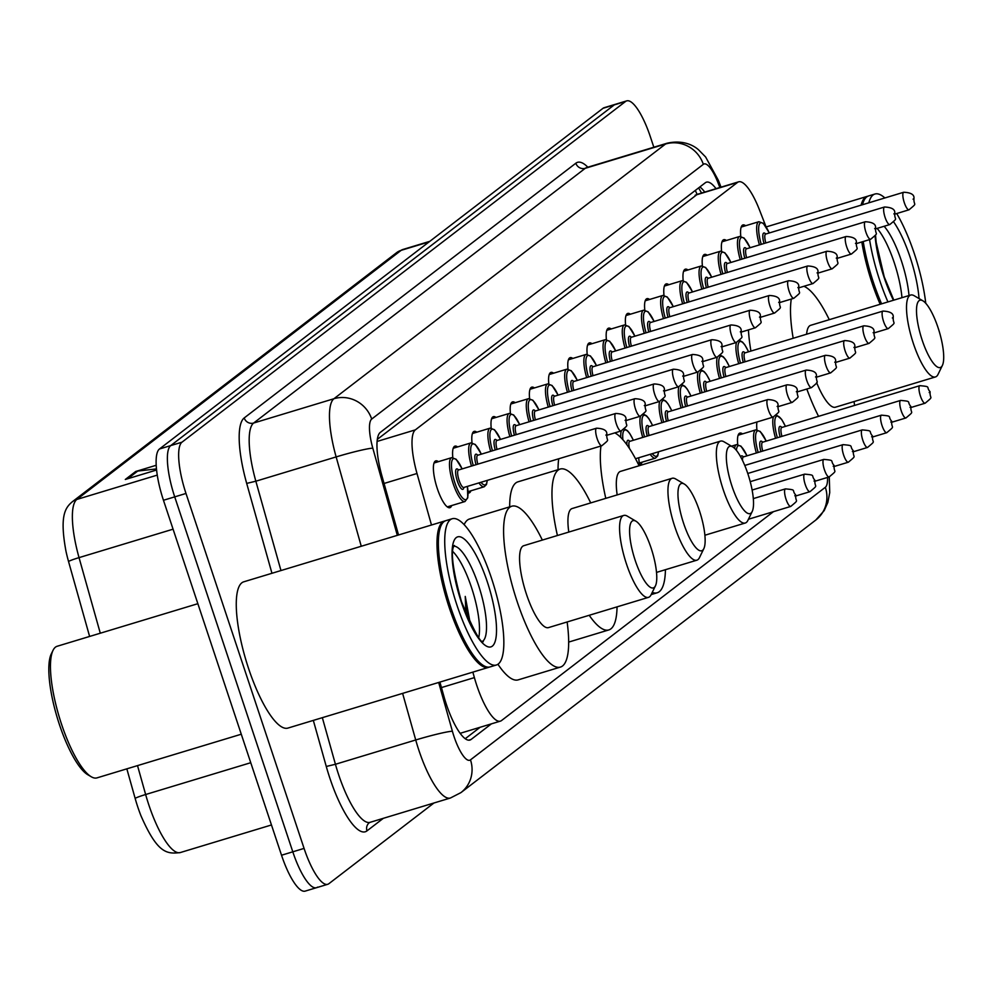 <?xml version="1.0" encoding="UTF-8"?>
<svg xmlns="http://www.w3.org/2000/svg" width="992" height="992" viewBox="0 0 992 992"><rect width="100%" height="100%" fill="white"/><g stroke="black" fill="none" stroke-linecap="round" stroke-linejoin="round"><path stroke-width="1.49" d="M452.811 457.523A24.44 6.572 -106.8 0 1 454.968 446.127A24.44 6.572 -106.8 0 1 457.597 446.933M472.018 442.779A24.44 6.572 -106.8 0 1 474.164 431.384A24.44 6.572 -106.8 0 1 476.792 432.19M491.214 428.036A24.44 6.572 -106.8 0 1 493.359 416.64A24.44 6.572 -106.8 0 1 496 417.446M510.409 413.292A24.44 6.572 -106.8 0 1 512.566 401.896A24.44 6.572 -106.8 0 1 515.195 402.69M529.604 398.536A24.44 6.572 -106.8 0 1 531.762 387.153A24.44 6.572 -106.8 0 1 534.39 387.946M548.812 383.792A24.44 6.572 -106.8 0 1 550.957 372.397A24.44 6.572 -106.8 0 1 553.586 373.203M568.007 369.049A24.44 6.572 -106.8 0 1 570.152 357.653A24.44 6.572 -106.8 0 1 572.793 358.459M587.202 354.305A24.44 6.572 -106.8 0 1 589.36 342.91A24.44 6.572 -106.8 0 1 591.988 343.703M606.397 339.562A24.44 6.572 -106.8 0 1 608.555 328.166A24.44 6.572 -106.8 0 1 611.184 328.96M625.605 324.806A24.44 6.572 -106.8 0 1 627.75 313.422A24.44 6.572 -106.8 0 1 630.379 314.216M644.8 310.062A24.44 6.572 -106.8 0 1 646.945 298.666A24.44 6.572 -106.8 0 1 649.586 299.472M663.995 295.318A24.44 6.572 -106.8 0 1 666.153 283.923A24.44 6.572 -106.8 0 1 668.782 284.729M683.19 280.575A24.44 6.572 -106.8 0 1 685.348 269.179A24.44 6.572 -106.8 0 1 687.977 269.973M702.398 265.831A24.44 6.572 -106.8 0 1 704.543 254.436A24.44 6.572 -106.8 0 1 707.172 255.229M721.593 251.075A24.44 6.572 -106.8 0 1 723.738 239.692A24.44 6.572 -106.8 0 1 726.38 240.486M740.788 236.332A24.44 6.572 -106.8 0 1 742.946 224.936A24.44 6.572 -106.8 0 1 745.575 225.742M451.67 505.548A24.44 6.572 -106.8 0 1 449.934 507.681A24.44 6.572 -106.8 0 1 437.298 488.535A24.44 6.572 -106.8 0 1 435.773 460.883A24.44 6.572 -106.8 0 1 438.402 461.677M737.726 444.49A24.44 6.572 -106.8 0 1 739.871 433.095A24.44 6.572 -106.8 0 1 742.5 433.888M756.921 429.734A24.44 6.572 -106.8 0 1 756.946 421.997M472.849 672.13L474.387 677.61A45.843 12.326 73.2 0 0 476.73 685.249A45.843 12.326 73.2 0 0 500.402 721.134A45.843 12.326 73.2 0 0 501.53 720.552L773.462 511.661M697.091 194.494L377.32 439.357M765.948 226.585L759.636 210.316A45.843 12.326 73.2 0 0 738.618 181.834A45.843 12.326 73.2 0 0 737.502 182.416L415.338 429.871A45.843 12.326 73.2 0 0 417 473.494L431.483 525.016M470.878 490.804A24.44 6.572 -106.8 0 1 469.129 492.925A24.44 6.572 -106.8 0 1 468.15 492.962M642.122 462.16A24.44 6.572 -106.8 0 1 640.373 464.293A24.44 6.572 -106.8 0 1 639.394 464.318M439.902 682.099L443.957 696.52A45.843 12.326 73.2 0 0 446.301 704.159A45.843 12.326 73.2 0 0 469.972 740.044A45.843 12.326 73.2 0 0 471.088 739.462L491.412 723.85M433.926 803.012L328.86 883.711A45.843 12.326 -106.8 0 1 327.732 884.294A45.843 12.326 -106.8 0 1 304.073 848.408L185.988 493.458A45.843 12.326 -106.8 0 1 181.982 442.184L625.555 101.469A45.843 12.326 -106.8 0 1 626.684 100.886A45.843 12.326 -106.8 0 1 650.355 136.772L653.827 147.225M317.589 887.121A45.843 12.326 -106.8 0 1 316.473 887.704L305.201 891.114A45.843 12.326 -106.8 0 1 281.53 855.228L163.457 500.266L174.716 496.868A45.843 12.326 -106.8 0 1 170.723 445.594L614.284 104.879A45.843 12.326 -106.8 0 1 615.412 104.296A45.843 12.326 -106.8 0 0 614.284 104.879L170.723 445.594A45.843 12.326 -106.8 0 0 174.716 496.868L292.801 851.818L174.716 496.868L185.988 493.458M316.473 887.704A45.843 12.326 -106.8 0 1 292.801 851.818A45.843 12.326 -106.8 0 0 316.473 887.704L327.732 884.294M716.026 188.666A45.843 12.326 73.2 0 0 706.403 182.181A45.843 12.326 73.2 0 0 705.287 182.776L380.296 432.388A45.843 12.326 73.2 0 0 381.957 476.024L398.536 534.986M480.14 727.26L465.248 738.705M699.856 186.93A45.843 12.326 -106.8 0 1 704.754 192.076M137.516 765.613L145.638 794.518A61.12 16.43 73.2 0 0 148.763 804.698A61.12 16.43 73.2 0 0 180.333 852.55C166.743 854.248 157.443 853.405 140.951 815.746A50.121 13.479 -106.8 0 1 137.739 806.868A50.121 13.479 -106.8 0 1 135.185 798.523L126.84 768.85M89.615 636.442L68.572 561.633A50.121 13.479 -106.8 0 1 65.956 551.118C59.384 515.493 65.36 507.681 72.317 501.766L396.651 252.638A15.277 14.644 52.5 0 1 401.165 250.331L76.83 499.447A15.277 14.644 -127.5 0 0 72.317 501.766M163.457 500.266A45.843 12.326 -106.8 0 1 159.452 449.004L603.024 108.289A45.843 12.326 -106.8 0 1 604.14 107.706L626.684 100.886M156.451 468.906L137.702 471.064A12.226 11.718 -127.5 0 0 135.693 471.485L156.178 465.285M156.562 470.01L125.302 479.471L135.693 471.485M241.279 734.216L96.993 777.877A68.758 18.488 -106.8 0 1 91.252 776.761L87.804 774.74A65.695 17.67 -106.8 0 1 59.359 724.371A65.695 17.67 -106.8 0 1 51.262 653.964L53.01 650.38A68.758 18.488 -106.8 0 1 57.164 646.263L197.854 603.694M91.252 776.761A68.758 18.488 -106.8 0 1 61.479 724.048A68.758 18.488 -106.8 0 1 53.01 650.38M489.354 667.083A76.396 20.547 -106.8 0 1 488.659 667.343A76.396 20.547 -106.8 0 1 449.215 607.538A76.396 20.547 -106.8 0 1 444.416 521.098A76.396 20.547 -106.8 0 1 445.135 520.936M488.659 667.343L287.94 728.078A76.396 20.547 -106.8 0 1 248.496 668.261A76.396 20.547 -106.8 0 1 243.697 581.833L444.416 521.098M483.265 665.409A75.628 20.336 -106.8 0 1 482.844 665.161A75.628 20.336 -106.8 0 1 450.083 607.191A75.628 20.336 -106.8 0 1 440.77 526.144A75.628 20.336 -106.8 0 1 440.994 525.71M496.409 665L490.073 666.922A76.396 20.547 -106.8 0 1 483.699 665.669A76.396 20.547 -106.8 0 1 450.616 607.104A76.396 20.547 -106.8 0 1 441.204 525.252A76.396 20.547 -106.8 0 1 445.817 520.676L452.154 518.754A76.396 20.547 -106.8 0 1 491.61 578.572A76.396 20.547 -106.8 0 1 496.409 665A76.396 20.547 -106.8 0 1 456.952 605.182A76.396 20.547 -106.8 0 1 452.154 518.754M452.786 551.527A49.823 13.392 -106.8 0 1 471.498 587.462A49.823 13.392 -106.8 0 1 478.776 637.385M470.233 623.298L465.248 596.428L465.918 613.676M465.248 596.428L468.584 619.826M651.136 548.142A35.142 9.449 -106.8 0 1 655.464 585.801A35.142 9.449 -106.8 0 1 635.202 560.381A35.142 9.449 -106.8 0 1 635.922 521.197A35.142 9.449 -106.8 0 1 651.136 548.142M655.464 585.801L651.099 594.778A42.78 11.507 -106.8 0 1 648.52 597.345A42.78 11.507 -106.8 0 1 626.423 563.84A42.78 11.507 -106.8 0 1 623.732 515.443A42.78 11.507 -106.8 0 1 627.304 516.138L635.922 521.197M623.732 515.443L523.726 545.712A42.78 11.507 73.2 0 0 526.417 594.109A42.78 11.507 73.2 0 0 548.514 627.601L648.52 597.345M567.126 621.972A84.035 22.593 -106.8 0 1 560.455 667.083A84.035 22.593 -106.8 0 1 517.055 601.288A84.035 22.593 -106.8 0 1 511.785 506.218A84.035 22.593 -106.8 0 1 542.339 540.07M560.455 667.083L518.196 679.867A84.035 22.593 -106.8 0 1 497.934 664.28M464.144 524.694A84.035 22.593 -106.8 0 1 469.526 519.002L511.785 506.218M699.509 510.979A35.142 9.449 -106.8 0 1 703.836 548.638A35.142 9.449 -106.8 0 1 683.575 523.23A35.142 9.449 -106.8 0 1 684.294 484.046A35.142 9.449 -106.8 0 1 699.509 510.979M703.836 548.638L699.472 557.628A42.78 11.507 -106.8 0 1 696.892 560.182A42.78 11.507 -106.8 0 1 674.796 526.69A42.78 11.507 -106.8 0 1 672.105 478.293A42.78 11.507 -106.8 0 1 675.676 478.987L684.294 484.046M617.049 606.868A84.035 22.593 -106.8 0 1 608.828 629.932A84.035 22.593 -106.8 0 1 589.211 615.288M672.105 478.293L572.099 508.549A42.78 11.507 73.2 0 0 568.788 532.072M557.417 535.506A84.035 22.593 -106.8 0 1 560.158 469.067A84.035 22.593 -106.8 0 1 590.724 502.919M509.677 506.862A84.035 22.593 -106.8 0 1 517.898 481.852L560.158 469.067M747.894 473.829A35.142 9.449 -106.8 0 1 752.221 511.475A35.142 9.449 -106.8 0 1 731.947 486.068A35.142 9.449 -106.8 0 1 732.679 446.884A35.142 9.449 -106.8 0 1 747.894 473.829M752.221 511.475L747.844 520.465A42.78 11.507 -106.8 0 1 745.265 523.02A42.78 11.507 -106.8 0 1 723.18 489.527A42.78 11.507 -106.8 0 1 720.49 441.13A42.78 11.507 -106.8 0 1 724.061 441.824L732.679 446.884M665.421 569.706A84.035 22.593 -106.8 0 1 657.212 592.77A84.035 22.593 -106.8 0 1 652.252 592.398M720.49 441.13L620.484 471.386A42.78 11.507 73.2 0 0 617.16 494.909M605.79 498.356A84.035 22.593 -106.8 0 1 600.966 446.003M614.829 432.884A84.035 22.593 -106.8 0 1 639.096 465.756M558.05 469.7A84.035 22.593 -106.8 0 1 558.719 458.8M938.072 327.744A35.142 9.449 -106.8 0 1 942.4 365.403A35.142 9.449 -106.8 0 1 922.126 339.996A35.142 9.449 -106.8 0 1 922.858 300.799A35.142 9.449 -106.8 0 1 938.072 327.744M942.4 365.403L938.035 374.393A42.78 11.507 -106.8 0 1 935.444 376.948A42.78 11.507 -106.8 0 1 913.359 343.455A42.78 11.507 -106.8 0 1 910.668 295.046A42.78 11.507 -106.8 0 1 914.24 295.752L922.858 300.799M816.627 382.627A42.78 11.507 73.2 0 0 835.438 407.204L935.444 376.948M854.062 401.574A84.035 22.593 -106.8 0 1 854.546 405.418M818.549 416.305A84.035 22.593 -106.8 0 1 806.818 389.025M910.668 295.046L810.662 325.314A42.78 11.507 73.2 0 0 806.62 334.18M793.178 338.247A84.035 22.593 -106.8 0 1 791.281 299.051M803.917 286.291A84.035 22.593 -106.8 0 1 829.275 319.684M750.919 351.044A84.035 22.593 -106.8 0 1 748.427 329.89M880.177 304.271A76.396 20.547 -106.8 0 1 871.993 282.794A76.396 20.547 -106.8 0 1 861.812 241.961M881.094 303.998A75.628 20.336 -106.8 0 1 872.861 282.447A75.628 20.336 -106.8 0 1 862.73 241.688M881.59 303.85A76.396 20.547 -106.8 0 1 873.394 282.373A76.396 20.547 -106.8 0 1 863.214 241.54M896.718 213.528A76.396 20.547 -106.8 0 1 914.388 253.84A76.396 20.547 -106.8 0 1 925.759 303.316M887.927 301.928A76.396 20.547 -106.8 0 1 879.73 280.451A76.396 20.547 -106.8 0 1 869.562 239.618M877.102 228.396A49.823 13.392 -106.8 0 1 894.276 262.731A49.823 13.392 -106.8 0 1 901.964 297.687M868.843 202.802A76.396 20.547 -106.8 0 1 874.932 194.023A76.396 20.547 -106.8 0 1 884.876 197.954M862.507 204.724A76.396 20.547 -106.8 0 1 863.982 200.508A76.396 20.547 -106.8 0 1 868.595 195.945L874.932 194.023M862.296 204.786A75.628 20.336 -106.8 0 1 863.548 201.413A75.628 20.336 -106.8 0 1 863.772 200.967M861.093 205.146A76.396 20.547 -106.8 0 1 867.194 196.366A76.396 20.547 -106.8 0 1 867.913 196.205M441.44 687.58L474.387 677.61M695.293 190.439A45.843 43.921 52.5 0 1 697.066 194.407M384.053 483.464L417 473.494M377.084 441.44L415.338 429.871M695.144 195.226L737.502 182.416M468.708 740.181L471.088 739.462M438.675 682.471L452.389 731.228A30.554 8.221 73.2 0 0 453.952 736.324A30.554 8.221 73.2 0 0 470.481 759.86L825.332 487.295A30.554 8.221 73.2 0 0 827.551 477.425M470.481 759.86A30.554 29.276 -127.5 0 1 460.92 792.62L450.405 798.014A61.12 16.43 -106.8 0 1 418.847 750.175A61.12 16.43 -106.8 0 1 415.722 739.982L335.432 764.274A61.12 16.43 73.2 0 0 338.557 774.467A61.12 16.43 73.2 0 0 370.128 822.318L369.371 822.69A7.638 7.316 52.5 0 0 366.978 830.874A68.758 18.488 -106.8 0 1 329.79 777.926A68.758 18.488 -106.8 0 1 326.269 766.469L313.323 720.403M383.334 818.313L366.978 830.874M271.957 573.289L246.686 483.402A68.758 18.488 -106.8 0 1 244.193 417.954L575.831 163.221A68.758 18.488 -106.8 0 1 587.834 167.202M181.982 442.184L159.452 449.004M304.073 848.408L281.53 855.228M625.555 101.469L603.024 108.289M361.262 546.27L336.139 456.915L255.849 481.207L280.972 570.561M719.857 187.513L718.084 182.95A30.554 8.221 73.2 0 0 703.328 164.337L371.69 419.07A30.554 8.221 73.2 0 0 372.806 448.161A30.554 2.158 164.3 0 0 336.139 456.915A61.12 16.43 -106.8 0 1 333.92 398.734L253.63 423.038A61.12 16.43 73.2 0 0 255.849 481.207L246.686 483.402M452.389 731.228A30.554 2.158 164.3 0 0 415.722 739.982L402.616 693.383M322.338 717.675L335.432 764.274L326.269 766.469M371.69 419.07A30.554 29.276 -127.5 0 0 333.92 398.734L665.558 144.014L585.268 168.305L253.63 423.038A7.638 7.316 52.5 0 1 244.193 417.954M703.328 164.337A30.554 29.276 -127.5 0 0 665.558 144.014A61.12 16.43 -106.8 0 1 667.058 143.232L586.768 167.524A61.12 16.43 73.2 0 0 585.268 168.305A7.638 7.316 52.5 0 1 575.831 163.221M372.806 448.161L397.321 535.358M721.023 187.153L718.406 180.432A30.554 8.01 158.8 0 1 718.084 182.95M829.275 476.904L829.734 492.615L827.849 502.411L824.178 510.62L815.784 520.056A30.554 29.276 -127.5 0 0 825.332 487.295M135.185 798.523A15.277 1.079 164.3 0 1 145.638 794.518L250.753 762.712M396.651 252.638L402.665 249.55A61.12 16.43 73.2 0 0 401.165 250.331L429.114 241.874M157.244 475.118L76.83 499.447A61.12 16.43 73.2 0 0 79.038 557.628A15.277 1.079 164.3 0 0 68.572 561.633M173.067 529.182L79.038 557.628L100.291 633.206M137.702 471.064L127.72 478.727M453.84 546.17A49.823 13.392 -106.8 0 1 478.541 585.33A49.823 13.392 -106.8 0 1 482.608 641.254M487.32 581.87A57.462 15.45 -106.8 0 1 492.33 646.139A57.462 15.45 -106.8 0 1 461.255 601.884A57.462 15.45 -106.8 0 1 456.233 537.614A57.462 15.45 -106.8 0 1 487.32 581.87M884.145 226.275A49.823 13.392 -106.8 0 1 901.319 260.598A49.823 13.392 -106.8 0 1 909.007 295.554M893.668 221.923A57.462 15.45 -106.8 0 1 910.098 257.139A57.462 15.45 -106.8 0 1 919.051 298.58M893.432 300.266A57.462 15.45 -106.8 0 1 884.033 277.152A57.462 15.45 -106.8 0 1 875.08 235.786M786.036 499.249A9.164 2.468 -106.8 0 1 785.453 488.882C797.382 489.986 791.132 489.825 795.708 494.983C795.2 503.08 799.974 498.666 790.76 506.428A9.164 2.468 -106.8 0 1 786.036 499.249M795.497 495.256L794.803 495.789L795.497 495.256M805.231 484.505A9.164 2.468 -106.8 0 1 804.648 474.139C816.59 475.242 810.328 475.081 814.903 480.24C814.395 488.337 819.181 483.922 809.968 491.685A9.164 2.468 -106.8 0 1 805.231 484.505M814.692 480.512L814.01 481.046L814.692 480.512M824.426 469.762A9.164 2.468 -106.8 0 1 823.856 459.395C835.785 460.499 829.535 460.338 834.098 465.484C833.59 473.593 838.376 469.166 829.163 476.941A9.164 2.468 -106.8 0 1 824.426 469.762M833.9 465.769L833.206 466.302L833.9 465.769M843.622 455.018A9.164 2.468 -106.8 0 1 843.051 444.639C854.98 445.755 848.73 445.582 853.306 450.74C852.798 458.85 857.572 454.423 848.358 462.198A9.164 2.468 -106.8 0 1 843.622 455.018M853.095 451.025L852.401 451.558L853.095 451.025M862.829 440.274A9.164 2.468 -106.8 0 1 862.246 429.896C874.175 430.999 867.926 430.838 872.501 435.996C871.993 444.106 876.767 439.679 867.554 447.442A9.164 2.468 -106.8 0 1 862.829 440.274M872.29 436.282L871.596 436.802L872.29 436.282M734.564 448.347A22.915 6.163 -106.8 0 1 736.61 444.614L741.024 446.189L747.038 455.824M746.976 455.836A21.39 5.754 73.2 0 0 736.424 450.38M882.024 425.518A9.164 2.468 -106.8 0 1 881.442 415.152C893.383 416.256 887.121 416.094 891.696 421.253C891.188 429.35 895.974 424.936 886.761 432.698A9.164 2.468 -106.8 0 1 882.024 425.518M891.486 421.526L890.804 422.059L891.486 421.526M881.442 415.152L743.405 456.915A9.164 2.468 73.2 0 0 742.549 460.511M740.739 457.002A10.701 2.877 -106.8 0 1 743.417 456.915M756.375 452.997A22.915 6.163 -106.8 0 1 755.805 429.871L760.219 431.446L766.246 441.08M766.171 441.093A21.39 5.754 73.2 0 0 756.66 431.681A21.39 5.754 73.2 0 0 758.173 452.451M901.22 410.775A9.164 2.468 -106.8 0 1 900.649 400.408C912.578 401.512 906.316 401.351 910.892 406.509C910.383 414.606 915.17 410.192 905.956 417.954A9.164 2.468 -106.8 0 1 901.22 410.775M910.693 406.782L909.999 407.315L910.693 406.782M760.926 451.62A10.701 2.877 -106.8 0 1 762.612 442.172A9.164 2.468 73.2 0 0 762.736 451.075M775.57 438.253A22.915 6.163 -106.8 0 1 773.413 417M785.366 426.349A21.39 5.754 73.2 0 0 775.856 416.938A21.39 5.754 73.2 0 0 777.368 437.708M920.415 396.031A9.164 2.468 -106.8 0 1 919.844 385.665C931.773 386.768 925.524 386.607 930.099 391.753C929.591 399.863 934.365 395.436 925.152 403.211A9.164 2.468 -106.8 0 1 920.415 396.031M929.888 392.038L929.194 392.572L929.888 392.038M780.121 436.877A10.701 2.877 -106.8 0 1 781.82 427.428A9.164 2.468 73.2 0 0 781.932 436.331M639.27 465.707A21.39 5.754 73.2 0 0 638.625 457.796M626.919 444.8A10.701 2.877 -106.8 0 1 629.759 441.316A9.164 2.468 73.2 0 0 629.424 448.434M767.796 399.553C775.05 399.9 778.472 401.934 778.038 405.654C777.53 413.751 782.316 409.336 773.103 417.099A9.164 2.468 -106.8 0 1 768.366 409.919A9.164 2.468 -106.8 0 1 767.796 399.553L629.548 441.428M777.145 406.46L777.84 405.926L777.145 406.46M620.756 437.447A22.915 6.163 -106.8 0 1 621.352 430.9M633.318 440.237A21.39 5.754 73.2 0 0 622.889 439.729M658.576 451.757L657.733 455.874L655.427 458.143A22.915 6.163 -106.8 0 1 650.182 454.299M652.252 453.666A21.39 5.754 73.2 0 0 658.415 451.806M647.268 436.021A10.701 2.877 -106.8 0 1 648.966 426.572A9.164 2.468 73.2 0 0 649.078 435.476M786.991 384.809C794.257 385.156 797.667 387.19 797.246 390.91C796.737 399.007 801.511 394.593 792.298 402.355A9.164 2.468 -106.8 0 1 787.561 395.176A9.164 2.468 -106.8 0 1 786.991 384.809L648.743 426.684M796.34 391.716L797.035 391.183L796.34 391.716M642.717 437.398A22.915 6.163 -106.8 0 1 640.559 416.156M652.513 425.494A21.39 5.754 73.2 0 0 643.002 416.082A21.39 5.754 73.2 0 0 644.515 436.852M666.475 421.278A10.701 2.877 -106.8 0 1 668.162 411.829A9.164 2.468 73.2 0 0 668.273 420.732M806.186 370.066C813.452 370.413 816.862 372.446 816.441 376.154C815.932 384.264 820.706 379.837 811.493 387.612A9.164 2.468 -106.8 0 1 806.769 380.432A9.164 2.468 -106.8 0 1 806.186 370.066L667.938 411.94M815.536 376.972L816.23 376.439L815.536 376.972M661.912 422.654A22.915 6.163 -106.8 0 1 659.754 401.4M671.72 410.75A21.39 5.754 73.2 0 0 662.197 401.338A21.39 5.754 73.2 0 0 663.71 422.108M685.67 406.534A10.701 2.877 -106.8 0 1 687.357 397.085A9.164 2.468 73.2 0 0 687.468 405.988M825.381 355.31C832.648 355.669 836.07 357.69 835.636 361.41C835.128 369.52 839.914 365.093 830.701 372.868A9.164 2.468 -106.8 0 1 825.964 365.688A9.164 2.468 -106.8 0 1 825.381 355.31L687.134 397.197M834.743 362.229L835.425 361.696L834.743 362.229M681.107 407.91A22.915 6.163 -106.8 0 1 678.95 386.657M690.916 396.006A21.39 5.754 73.2 0 0 681.405 386.595A21.39 5.754 73.2 0 0 682.918 407.365M704.866 391.778A10.701 2.877 -106.8 0 1 706.552 382.329A9.164 2.468 73.2 0 0 706.676 391.232M844.589 340.566C851.843 340.913 855.265 342.947 854.831 346.667C854.323 354.776 859.109 350.35 849.896 358.112A9.164 2.468 -106.8 0 1 845.159 350.945A9.164 2.468 -106.8 0 1 844.589 340.566L706.341 382.441M853.938 347.473L854.633 346.952L853.938 347.473M700.315 393.167A22.915 6.163 -106.8 0 1 698.145 371.913M710.111 381.263A21.39 5.754 73.2 0 0 700.6 371.839A21.39 5.754 73.2 0 0 702.113 392.621M724.061 377.034A10.701 2.877 -106.8 0 1 725.76 367.586A9.164 2.468 73.2 0 0 725.871 376.489M863.784 325.822C871.05 326.17 874.46 328.203 874.039 331.923C873.53 340.02 878.304 335.606 869.091 343.368A9.164 2.468 -106.8 0 1 864.354 336.189A9.164 2.468 -106.8 0 1 863.784 325.822L725.536 367.697M873.134 332.729L873.828 332.196L873.134 332.729M719.51 378.411A22.915 6.163 -106.8 0 1 717.352 357.17M729.306 366.507A21.39 5.754 73.2 0 0 719.795 357.095A21.39 5.754 73.2 0 0 721.308 377.865M743.268 362.291A10.701 2.877 -106.8 0 1 744.955 352.842A9.164 2.468 73.2 0 0 745.066 361.745M882.979 311.079C890.246 311.426 893.656 313.46 893.234 317.18C892.726 325.277 897.5 320.862 888.286 328.625A9.164 2.468 -106.8 0 1 883.562 321.445A9.164 2.468 -106.8 0 1 882.979 311.079L744.732 352.954M892.329 317.986L893.023 317.452L892.329 317.986M738.705 363.667A22.915 6.163 -106.8 0 1 736.548 342.414M748.514 351.763A21.39 5.754 73.2 0 0 738.99 342.352A21.39 5.754 73.2 0 0 740.503 363.122M467.443 486.415L467.778 497.773L464.975 501.53A22.915 6.163 -106.8 0 1 453.146 483.588A22.915 6.163 -106.8 0 1 451.707 457.647L434.025 463.004M462.074 468.881A21.39 5.754 73.2 0 0 452.302 459.891A21.39 5.754 73.2 0 0 454.894 482.893A21.39 5.754 73.2 0 0 464.913 499.621A21.39 5.754 73.2 0 0 467.381 486.427M457.324 481.021A10.701 2.877 -106.8 0 1 455.663 470.964A10.701 2.877 -106.8 0 1 458.515 469.96A9.164 2.468 73.2 0 0 459.085 480.339A9.164 2.468 73.2 0 0 463.81 487.506A10.701 2.877 -106.8 0 1 457.324 481.021M596.539 428.197C603.806 428.544 607.216 430.578 606.794 434.285C606.286 442.395 611.06 437.98 601.846 445.743A9.164 2.468 -106.8 0 1 597.122 438.563A9.164 2.468 -106.8 0 1 596.539 428.197L458.292 470.072M605.889 435.104L606.583 434.57L605.889 435.104M487.32 480.401L486.489 484.518L484.183 486.774A22.915 6.163 -106.8 0 1 478.938 482.93M480.996 482.31A21.39 5.754 73.2 0 0 487.159 480.45M476.024 464.665A10.701 2.877 -106.8 0 1 477.71 455.216A9.164 2.468 73.2 0 0 477.822 464.12M615.734 413.453C623.001 413.8 626.423 415.834 625.989 419.542C625.481 427.651 630.267 423.224 621.054 430.999A9.164 2.468 -106.8 0 1 616.317 423.82A9.164 2.468 -106.8 0 1 615.734 413.453L477.487 455.328M625.084 420.36L625.778 419.827L625.084 420.36M471.46 466.042A22.915 6.163 -106.8 0 1 470.902 442.903L453.22 448.26M481.269 454.138A21.39 5.754 73.2 0 0 471.758 444.726A21.39 5.754 73.2 0 0 473.271 465.496M495.219 449.909A10.701 2.877 -106.8 0 1 496.905 440.473A9.164 2.468 73.2 0 0 497.029 449.364M634.942 398.697C642.196 399.044 645.618 401.078 645.184 404.798C644.676 412.908 649.462 408.481 640.249 416.256A9.164 2.468 -106.8 0 1 635.512 409.076A9.164 2.468 -106.8 0 1 634.942 398.697L496.694 440.572M644.292 405.616L644.986 405.083L644.292 405.616M490.668 451.298A22.915 6.163 -106.8 0 1 490.098 428.16L472.415 433.516M500.464 439.394A21.39 5.754 73.2 0 0 490.953 429.982A21.39 5.754 73.2 0 0 492.466 450.752M514.414 435.166A10.701 2.877 -106.8 0 1 516.113 425.717M515.89 425.828L516.1 425.729A9.164 2.468 73.2 0 0 516.224 434.62M654.137 383.954C661.404 384.301 664.814 386.334 664.392 390.054C663.884 398.152 668.658 393.737 659.444 401.5A9.164 2.468 -106.8 0 1 654.708 394.332A9.164 2.468 -106.8 0 1 654.137 383.954L516.1 425.729M663.487 390.86L664.181 390.327L663.487 390.86M509.863 436.542A22.915 6.163 -106.8 0 1 509.305 413.416L491.61 418.76M519.659 424.65A21.39 5.754 73.2 0 0 510.148 415.226A21.39 5.754 73.2 0 0 511.661 435.996M533.622 420.422A10.701 2.877 -106.8 0 1 535.308 410.973A9.164 2.468 73.2 0 0 535.42 419.876M673.332 369.21C680.599 369.557 684.009 371.591 683.587 375.311C683.079 383.408 687.853 378.994 678.64 386.756A9.164 2.468 -106.8 0 1 673.915 379.576A9.164 2.468 -106.8 0 1 673.332 369.21L535.085 411.085M682.682 376.117L683.376 375.584L682.682 376.117M529.058 421.798A22.915 6.163 -106.8 0 1 528.5 398.672L510.818 404.017M538.867 409.894A21.39 5.754 73.2 0 0 529.344 400.483A21.39 5.754 73.2 0 0 530.856 421.253M552.817 405.678A10.701 2.877 -106.8 0 1 554.503 396.23M554.28 396.341L554.491 396.23A9.164 2.468 73.2 0 0 554.615 405.133M692.528 354.466C699.794 354.814 703.216 356.847 702.782 360.555C702.274 368.664 707.06 364.238 697.847 372.012A9.164 2.468 -106.8 0 1 693.11 364.833A9.164 2.468 -106.8 0 1 692.528 354.466L554.491 396.23M701.877 361.373L702.572 360.84L701.877 361.373M548.254 407.055A22.915 6.163 -106.8 0 1 547.696 383.916L530.013 389.273M558.062 395.151A21.39 5.754 73.2 0 0 548.551 385.739A21.39 5.754 73.2 0 0 550.064 406.509M572.012 390.935A10.701 2.877 -106.8 0 1 573.698 381.486A9.164 2.468 73.2 0 0 573.822 390.389M711.735 339.71C718.989 340.07 722.412 342.091 721.978 345.811C721.469 353.921 726.256 349.494 717.042 357.269A9.164 2.468 -106.8 0 1 712.306 350.089A9.164 2.468 -106.8 0 1 711.735 339.71L573.488 381.598M721.085 346.63L721.779 346.096L721.085 346.63M567.461 392.311A22.915 6.163 -106.8 0 1 566.891 369.173L549.208 374.53M577.257 380.407A21.39 5.754 73.2 0 0 567.746 370.996A21.39 5.754 73.2 0 0 569.259 391.766M591.207 376.179A10.701 2.877 -106.8 0 1 592.906 366.73A9.164 2.468 73.2 0 0 593.018 375.633M730.93 324.967C738.197 325.314 741.607 327.348 741.185 331.068C740.677 339.177 745.451 334.75 736.238 342.525A9.164 2.468 -106.8 0 1 731.501 335.346A9.164 2.468 -106.8 0 1 730.93 324.967L592.683 366.842M740.28 331.886L740.974 331.353L740.28 331.886M586.656 377.568A22.915 6.163 -106.8 0 1 586.086 354.429L568.404 359.786M596.452 365.664A21.39 5.754 73.2 0 0 586.942 356.252A21.39 5.754 73.2 0 0 588.454 377.022M610.415 361.435A10.701 2.877 -106.8 0 1 612.101 351.986M611.878 352.098L612.089 351.999A9.164 2.468 73.2 0 0 612.213 360.89M750.126 310.223C757.392 310.57 760.802 312.604 760.38 316.324C759.872 324.421 764.646 320.007 755.433 327.769A9.164 2.468 -106.8 0 1 750.708 320.59A9.164 2.468 -106.8 0 1 750.126 310.223L612.089 351.999M759.475 317.13L760.17 316.597L759.475 317.13M605.852 362.812A22.915 6.163 -106.8 0 1 605.294 339.686L587.611 345.03M615.66 350.908A21.39 5.754 73.2 0 0 606.137 341.496A21.39 5.754 73.2 0 0 607.65 362.266M629.61 346.692A10.701 2.877 -106.8 0 1 631.296 337.243A9.164 2.468 73.2 0 0 631.408 346.146M769.321 295.48C776.587 295.827 780.01 297.86 779.576 301.58C779.067 309.678 783.854 305.263 774.64 313.026A9.164 2.468 -106.8 0 1 769.904 305.846A9.164 2.468 -106.8 0 1 769.321 295.48L631.073 337.354M778.67 302.386L779.365 301.853L778.67 302.386M625.047 348.068A22.915 6.163 -106.8 0 1 624.489 324.942L606.806 330.286M634.855 336.164A21.39 5.754 73.2 0 0 625.344 326.752A21.39 5.754 73.2 0 0 626.857 347.522M648.805 331.948A10.701 2.877 -106.8 0 1 650.492 322.499A9.164 2.468 73.2 0 0 650.616 331.402M788.528 280.736C795.782 281.083 799.205 283.117 798.771 286.824C798.262 294.934 803.049 290.507 793.836 298.282A9.164 2.468 -106.8 0 1 789.099 291.102A9.164 2.468 -106.8 0 1 788.528 280.736L650.281 322.611M797.878 287.643L798.572 287.11L797.878 287.643M644.254 333.324A22.915 6.163 -106.8 0 1 643.684 310.186L626.002 315.543M654.05 321.42A21.39 5.754 73.2 0 0 644.54 312.009A21.39 5.754 73.2 0 0 646.052 332.779M668 317.204A10.701 2.877 -106.8 0 1 669.699 307.756M669.476 307.867L669.687 307.756A9.164 2.468 73.2 0 0 669.811 316.659M807.724 265.98C814.99 266.34 818.4 268.361 817.978 272.081C817.47 280.19 822.244 275.764 813.031 283.538A9.164 2.468 -106.8 0 1 808.294 276.359A9.164 2.468 -106.8 0 1 807.724 265.98L669.687 307.756M817.073 272.899L817.768 272.366L817.073 272.899M663.45 318.581A22.915 6.163 -106.8 0 1 662.879 295.442L645.197 300.799M673.246 306.677A21.39 5.754 73.2 0 0 663.735 297.265A21.39 5.754 73.2 0 0 665.248 318.035M687.208 302.448A10.701 2.877 -106.8 0 1 688.894 293A9.164 2.468 73.2 0 0 689.006 301.903M826.919 251.236C834.185 251.584 837.595 253.617 837.174 257.337C836.665 265.447 841.439 261.02 832.226 268.782A9.164 2.468 -106.8 0 1 827.502 261.615A9.164 2.468 -106.8 0 1 826.919 251.236L688.671 293.111M836.268 258.143L836.963 257.622L836.268 258.143M682.645 303.837A22.915 6.163 -106.8 0 1 682.087 280.699L664.404 286.056M692.453 291.933A21.39 5.754 73.2 0 0 682.93 282.509A21.39 5.754 73.2 0 0 684.443 303.292M706.403 287.705A10.701 2.877 -106.8 0 1 708.09 278.256A9.164 2.468 73.2 0 0 708.201 287.159M846.114 236.493C853.38 236.84 856.803 238.874 856.369 242.594C855.86 250.691 860.647 246.276 851.434 254.039A9.164 2.468 -106.8 0 1 846.697 246.859A9.164 2.468 -106.8 0 1 846.114 236.493L707.866 278.368M855.464 243.4L856.158 242.866L855.464 243.4M701.84 289.081A22.915 6.163 -106.8 0 1 701.282 265.955L683.6 271.3M711.648 277.177A21.39 5.754 73.2 0 0 702.138 267.766A21.39 5.754 73.2 0 0 703.65 288.536M725.598 272.961A10.701 2.877 -106.8 0 1 727.285 263.512A9.164 2.468 73.2 0 0 727.409 272.416M865.322 221.749C872.576 222.096 875.998 224.13 875.564 227.85C875.056 235.947 879.842 231.533 870.629 239.295A9.164 2.468 -106.8 0 1 865.892 232.116A9.164 2.468 -106.8 0 1 865.322 221.749L727.074 263.624M874.671 228.656L875.366 228.123L874.671 228.656M721.048 274.338A22.915 6.163 -106.8 0 1 720.477 251.212L702.795 256.556M730.844 262.434A21.39 5.754 73.2 0 0 721.333 253.022A21.39 5.754 73.2 0 0 722.846 273.792M744.794 258.218A10.701 2.877 -106.8 0 1 746.492 248.769A9.164 2.468 73.2 0 0 746.604 257.672M884.517 207.006C891.783 207.353 895.193 209.386 894.759 213.094C894.263 221.204 899.037 216.777 889.824 224.552A9.164 2.468 -106.8 0 1 885.087 217.372A9.164 2.468 -106.8 0 1 884.517 207.006L746.269 248.88M893.866 213.912L894.561 213.379L893.866 213.912M740.243 259.594A22.915 6.163 -106.8 0 1 739.672 236.456L721.99 241.812M750.039 247.69A21.39 5.754 73.2 0 0 740.528 238.278A21.39 5.754 73.2 0 0 742.041 259.048M764.001 243.474A10.701 2.877 -106.8 0 1 765.688 234.025A9.164 2.468 73.2 0 0 765.799 242.928M903.712 192.25C910.978 192.597 914.388 194.63 913.967 198.35C913.458 206.46 918.232 202.033 909.019 209.808A9.164 2.468 -106.8 0 1 904.295 202.628A9.164 2.468 -106.8 0 1 903.712 192.25L765.464 234.124M913.062 199.169L913.756 198.636L913.062 199.169M759.438 244.85A22.915 6.163 -106.8 0 1 758.88 221.712L741.198 227.069M769.246 232.946A21.39 5.754 73.2 0 0 759.723 223.535A21.39 5.754 73.2 0 0 761.236 244.305M701.58 193.031L698.604 187.897M460.164 733.311L500.402 721.134M696.285 194.643L738.618 181.834M450.405 798.014L370.128 822.318M586.768 167.524L586.148 167.772M718.406 180.432L705.634 156.996L698.591 149.854C696.297 147.746 685.633 138.992 667.058 143.232M460.92 792.62L815.784 520.056M402.665 249.55L429.821 241.329M180.333 852.55L271.461 824.972M482.844 665.161L483.699 665.669M481.666 641.688L483.253 641.626C481.008 643.944 473.742 630.602 461.454 601.611C445.185 542.984 456.283 545.637 454.162 545.513L452.811 546.332M440.77 526.144L441.204 525.252M696.892 560.182L656.518 572.396M608.828 629.932L568.676 642.084M745.265 523.02L704.903 535.234M657.212 592.77L651.186 594.592M893.817 300.154L884.232 276.867L876.159 242.308L875.502 234.968M863.548 201.413L863.982 200.508M867.194 196.366L766.171 226.932M785.453 488.882L753.325 498.604M790.76 506.428L748.452 519.238M804.648 474.139L752.122 490.036M809.968 491.685L795.981 495.913M823.856 459.395L750.225 481.666M829.163 476.941L815.176 481.17M843.051 444.639L747.77 473.469M848.358 462.198L834.371 466.426M862.246 429.896L744.769 465.446M867.554 447.442L853.579 451.682M736.61 444.614L731.464 446.177M886.761 432.698L872.774 436.939M900.649 400.408L762.402 442.283M755.805 429.871L738.122 435.215M905.956 417.954L891.969 422.183M776.463 415.028L781.634 419.356L785.441 426.324M919.844 385.665L781.597 427.54M925.152 403.211L911.164 407.439M639.406 465.67L638.699 457.771M773.103 417.099L635.512 458.738M633.38 440.225L629.66 433.355L627.378 430.602L624.414 428.928M792.298 402.355L778.311 406.584M655.427 458.143L639.332 463.004M652.587 425.481L648.867 418.612L646.573 415.846L643.61 414.185M811.493 387.612L797.518 391.84M671.782 410.725L668.062 403.868L665.768 401.103L662.817 399.429M830.701 372.868L816.714 377.096M690.978 395.982L687.258 389.124L684.964 386.359L682.012 384.685M849.896 358.112L835.909 362.353M710.173 381.238L706.453 374.368L704.171 371.616L701.208 369.942M869.091 343.368L855.104 347.609M729.38 366.494L725.66 359.625L723.366 356.86L720.403 355.198M888.286 328.625L874.312 332.853M748.576 351.751L744.856 344.881L742.562 342.116L739.61 340.454M601.846 445.743L463.574 487.543M464.975 501.53L447.293 506.875M462.136 468.869L456.122 459.234L451.707 457.647M621.054 430.999L607.067 435.228M484.183 486.774L468.088 491.648M481.331 454.113L475.317 444.49L470.902 442.903M640.249 416.256L626.262 420.484M500.526 439.369L494.524 429.747L490.098 428.16M659.444 401.5L645.457 405.74M519.734 424.626L513.72 415.003L509.305 413.416M678.64 386.756L664.665 390.984M538.929 409.882L532.915 400.247L528.5 398.672M697.847 372.012L683.86 376.241M558.124 395.138L552.11 385.504L547.696 383.916M717.042 357.269L703.055 361.497M577.319 380.382L571.318 370.76L566.891 369.173M736.238 342.525L722.25 346.754M596.527 365.639L590.513 356.016L586.086 354.429M755.433 327.769L741.458 332.01M615.722 350.895L609.708 341.273L605.294 339.686M774.64 313.026L760.653 317.254M634.917 336.152L628.903 326.517L624.489 324.942M793.836 298.282L779.848 302.51M654.112 321.396L648.098 311.773L643.684 310.186M813.031 283.538L799.044 287.767M673.32 306.652L667.306 297.03L662.879 295.442M832.226 268.782L818.251 273.023M692.515 291.908L686.501 282.286L682.087 280.699M851.434 254.039L837.446 258.28M711.71 277.165L705.696 267.53L701.282 265.955M870.629 239.295L856.642 243.524M730.906 262.421L724.892 252.786L720.477 251.212M889.824 224.552L875.837 228.78M750.113 247.665L744.099 238.043L739.672 236.456M909.019 209.808L895.044 214.036M769.308 232.922L763.294 223.299L758.88 221.712"/></g></svg>

